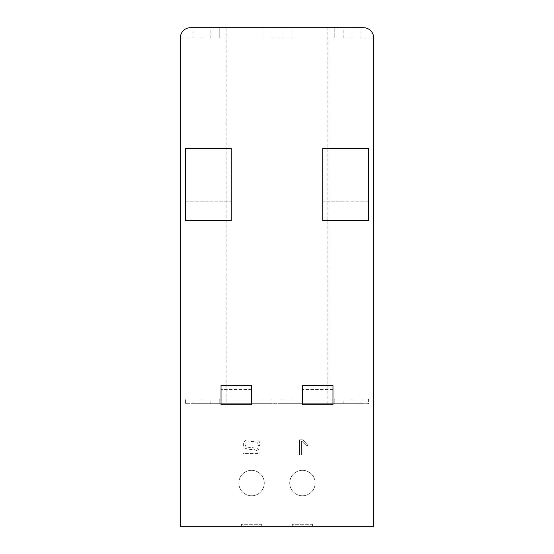 <?xml version="1.0" encoding="UTF-8"?>
<svg xmlns="http://www.w3.org/2000/svg" width="554" height="554" viewBox="0 0 554 554"><rect width="100%" height="100%" fill="white"/><g stroke="black" fill="none" stroke-linecap="round" stroke-linejoin="round"><path stroke-width="0.42" stroke-dasharray="2.77 2.08" d="M315.157 483.053A12.721 12.721 0 0 1 302.436 495.775A12.721 12.721 0 0 1 289.721 483.053A12.721 12.721 0 0 1 302.436 470.332A12.721 12.721 0 0 1 315.157 483.053A12.721 12.721 0 0 1 302.436 495.775A12.721 12.721 0 0 1 289.721 483.053A12.721 12.721 0 0 1 302.436 470.332A12.721 12.721 0 0 1 315.157 483.053M264.279 483.053A12.721 12.721 0 0 1 251.564 495.775A12.721 12.721 0 0 1 238.843 483.053A12.721 12.721 0 0 1 251.564 470.332A12.721 12.721 0 0 1 264.279 483.053A12.721 12.721 0 0 1 251.564 495.775A12.721 12.721 0 0 1 238.843 483.053A12.721 12.721 0 0 1 251.564 470.332A12.721 12.721 0 0 1 264.279 483.053M226.122 27.7L363.493 27.7A10.173 10.173 0 0 1 373.666 37.873L373.666 399.109L368.576 399.109L368.576 403.686L185.424 403.686L185.424 399.109L185.424 403.686L368.576 403.686L368.576 399.109L180.334 399.109L180.334 526.3L373.666 526.3L373.666 399.109L180.334 399.109L180.334 37.873A10.173 10.173 0 0 1 190.507 27.7L226.122 27.7L226.122 37.873L180.334 37.873M185.424 201.192L185.424 148.278L231.212 148.278L231.212 201.192L185.424 201.192L185.424 220.527L231.212 220.527L231.212 201.192L185.424 201.192M368.576 220.527L368.576 201.192L322.788 201.192L322.788 220.527L368.576 220.527M368.576 148.278L368.576 201.192L322.788 201.192L322.788 148.278L368.576 148.278M332.968 404.704L302.436 404.704L302.436 385.369L332.968 385.369L332.968 404.704M251.564 404.704L221.032 404.704L221.032 385.369L251.564 385.369L251.564 404.704M312.615 524.264L292.263 524.264L312.615 524.264L312.615 526.3L292.263 526.3L312.615 526.3L312.615 524.264M261.737 524.264L241.385 524.264L261.737 524.264L261.737 526.3L241.385 526.3L261.737 526.3L261.737 524.264M308.232 444.807L302.809 439.807L299.472 439.807L299.472 455.069L301.376 455.069L301.376 441.503L302.096 441.503L307.006 446.199L308.232 444.807L307.006 446.199L302.096 441.503L301.376 441.503L301.376 455.069L299.472 455.069L299.472 439.807L302.809 439.807L308.232 444.807M257.984 453.373L243.081 453.373L243.081 455.069L259.951 455.069L260.041 453.414L259.507 449.945L256.447 448.089L246.184 447.057L244.993 444.668L246.059 442.057L251.481 441.503L256.502 441.857L257.873 443.435L257.949 445.534L259.888 445.534L259.154 441.427L256.329 440.014L252.451 439.807L246.163 440.153L243.649 442.009L243.296 444.523L244.425 448.048L248.192 449.239L254.584 449.668L257.769 451.039L257.984 453.373L257.769 451.039L254.584 449.668L248.192 449.239L244.425 448.048L243.296 444.523L243.649 442.009L246.163 440.153L256.329 440.014L259.154 441.427L259.888 445.534L257.949 445.534L257.873 443.435L256.502 441.857L251.481 441.503L246.059 442.057L244.993 444.668L246.184 447.057L256.447 448.089L259.507 449.945L260.041 453.414L259.951 455.069L243.081 455.069L243.081 453.373L257.984 453.373M241.385 524.264L241.385 526.3L241.385 524.264M292.263 524.264L292.263 526.3L292.263 524.264M290.988 403.686L334.235 403.686L282.09 403.686L290.988 403.686L282.09 403.686L290.988 403.686L282.09 403.686L290.988 403.686L282.09 403.686L290.988 403.686L282.09 403.686L290.988 403.686L282.09 403.686L290.988 403.686L282.09 403.686L290.988 403.686L290.988 399.109L282.09 399.109L360.945 399.109L282.09 399.109L352.046 399.109L282.09 399.109L352.046 399.109L282.09 399.109L352.046 399.109L282.09 399.109L352.046 399.109L282.09 399.109L352.046 399.109L282.09 399.109L352.046 399.109L282.09 399.109L290.988 399.109L290.988 403.686L290.988 399.109L290.988 403.686L290.988 399.109L290.988 403.686L290.988 399.109L290.988 403.686L290.988 399.109L290.988 403.686L290.988 399.109L290.988 403.686L290.988 399.109L290.988 403.686L290.988 399.109L290.988 403.686L360.945 403.686L290.988 403.686M334.235 403.686L343.141 403.686L334.235 403.686L334.235 399.109L334.235 403.686M263.012 403.686L193.055 403.686L201.954 403.686L193.055 403.686L201.954 403.686L193.055 403.686L201.954 403.686L193.055 403.686L201.954 403.686L193.055 403.686L201.954 403.686L193.055 403.686L201.954 403.686L193.055 403.686L201.954 403.686L201.954 399.109L271.91 399.109L193.055 399.109L263.012 399.109L193.055 399.109L263.012 399.109L193.055 399.109L263.012 399.109L193.055 399.109L263.012 399.109L193.055 399.109L263.012 399.109L193.055 399.109L263.012 399.109L193.055 399.109L201.954 399.109L201.954 403.686L201.954 399.109L201.954 403.686L201.954 399.109L201.954 403.686L201.954 399.109L201.954 403.686L201.954 399.109L201.954 403.686L201.954 399.109L201.954 403.686L201.954 399.109L201.954 403.686L271.91 403.686L201.954 403.686L271.91 403.686L201.954 403.686L271.91 403.686L201.954 403.686L271.91 403.686L201.954 403.686L271.91 403.686L201.954 403.686L271.91 403.686L201.954 403.686L271.91 403.686L263.012 403.686L263.012 399.109L263.012 403.686M219.765 403.686L210.859 403.686L219.765 403.686L219.765 399.109L210.859 399.109L219.765 399.109L219.765 403.686M263.012 27.7L193.055 27.7L263.012 27.7L193.055 27.7L263.012 27.7L193.055 27.7L263.012 27.7L193.055 27.7L263.012 27.7L193.055 27.7L263.012 27.7L193.055 27.7L263.012 27.7L193.055 27.7L263.012 27.7L193.055 27.7L263.012 27.7L193.055 27.7L263.012 27.7L193.055 27.7L263.012 27.7L193.055 27.7L263.012 27.7L263.012 37.873L271.91 37.873L193.055 37.873L271.91 37.873L193.055 37.873L271.91 37.873L193.055 37.873L201.954 37.873L193.055 37.873L201.954 37.873L193.055 37.873L201.954 37.873L193.055 37.873L201.954 37.873L193.055 37.873L201.954 37.873L201.954 27.7L201.954 37.873L201.954 27.7L201.954 37.873L201.954 27.7L201.954 37.873L201.954 27.7L201.954 37.873L201.954 27.7L201.954 37.873L201.954 27.7L201.954 37.873L201.954 27.7L201.954 37.873L201.954 27.7L201.954 37.873L201.954 27.7L201.954 37.873L201.954 27.7L201.954 37.873L201.954 27.7L201.954 37.873L271.91 37.873L201.954 37.873L271.91 37.873L201.954 37.873L271.91 37.873L201.954 37.873L271.91 37.873L201.954 37.873L271.91 37.873L201.954 37.873L271.91 37.873L201.954 37.873L271.91 37.873L210.859 37.873L219.765 37.873L219.765 27.7L219.765 37.873L271.91 37.873L263.012 37.873L263.012 27.7M290.988 27.7L360.945 27.7L282.09 27.7L352.046 27.7L282.09 27.7L352.046 27.7L282.09 27.7L352.046 27.7L282.09 27.7L352.046 27.7L282.09 27.7L352.046 27.7L282.09 27.7L352.046 27.7L282.09 27.7L352.046 27.7L282.09 27.7L352.046 27.7L282.09 27.7L343.141 27.7L290.988 27.7L290.988 37.873L282.09 37.873L360.945 37.873L282.09 37.873L343.141 37.873L334.235 37.873L334.235 27.7L334.235 37.873L282.09 37.873L290.988 37.873L290.988 27.7M332.968 389.441L302.436 389.441L332.968 389.441M251.564 389.441L221.032 389.441L251.564 389.441M352.046 37.873L290.988 37.873L360.945 37.873L290.988 37.873L360.945 37.873L290.988 37.873L360.945 37.873L290.988 37.873L360.945 37.873L290.988 37.873L360.945 37.873L290.988 37.873L360.945 37.873L290.988 37.873L360.945 37.873L290.988 37.873L360.945 37.873L352.046 37.873L352.046 27.7L352.046 37.873M327.878 403.686L327.878 37.873L226.122 37.873L226.122 403.686M373.666 37.873L327.878 37.873L327.878 27.7M352.046 403.686L352.046 399.109L352.046 403.686M282.09 403.686L282.09 399.109L282.09 403.686M343.141 403.686L343.141 399.109M271.91 403.686L271.91 399.109L271.91 403.686M193.055 403.686L193.055 399.109M360.945 403.686L360.945 399.109M210.859 403.686L210.859 399.109M271.91 37.873L271.91 27.7L271.91 37.873M282.09 37.873L282.09 27.7L282.09 37.873M193.055 37.873L193.055 27.7M360.945 37.873L360.945 27.7M210.859 37.873L210.859 27.7M343.141 37.873L343.141 27.7"/><path stroke-width="0.83" d="M185.424 148.278L185.424 220.527L231.212 220.527L231.212 148.278L185.424 148.278M368.576 220.527L368.576 148.278L322.788 148.278L322.788 220.527L368.576 220.527M332.968 385.369L302.436 385.369L302.436 404.704L332.968 404.704L332.968 385.369M251.564 385.369L221.032 385.369L221.032 404.704L251.564 404.704L251.564 385.369M180.334 526.3L373.666 526.3L373.666 37.873A10.173 10.173 0 0 0 363.493 27.7L190.507 27.7A10.173 10.173 0 0 0 180.334 37.873L180.334 526.3"/></g></svg>
